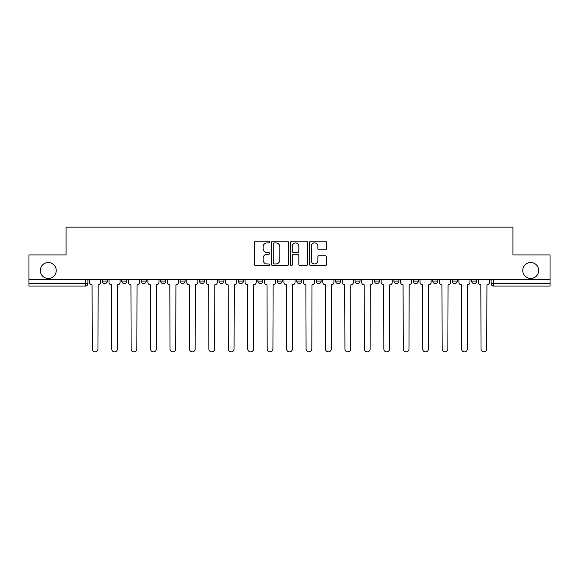 <?xml version="1.0" encoding="UTF-8"?>
<svg xmlns="http://www.w3.org/2000/svg" width="579" height="579" viewBox="0 0 579 579"><rect width="100%" height="100%" fill="white"/><g stroke="black" fill="none" stroke-linecap="round" stroke-linejoin="round"><path stroke-width="0.87" d="M269.561 242.051A0.854 0.854 0 0 0 268.707 241.197L255.715 241.197A1.223 1.223 0 0 0 254.492 242.42L254.492 264.437A1.223 1.223 0 0 0 255.715 265.66L268.707 265.66A0.854 0.854 0 0 0 269.561 264.798A0.854 0.854 0 0 0 268.707 263.944L267.028 263.944A3.915 3.915 0 0 1 263.112 260.029L263.112 258.198A3.915 3.915 0 0 1 267.028 254.282L268.707 254.282A0.854 0.854 0 0 0 269.561 253.428A0.854 0.854 0 0 0 268.707 252.567L267.028 252.567A3.915 3.915 0 0 1 263.112 248.659L263.112 246.82A3.915 3.915 0 0 1 267.028 242.905L268.707 242.905A0.854 0.854 0 0 0 269.561 242.051M522.765 270.494A7.976 7.976 0 0 0 530.733 278.47A7.976 7.976 0 0 0 538.709 270.494A7.976 7.976 0 0 0 530.733 262.526A7.976 7.976 0 0 0 522.765 270.494M40.291 270.494A7.976 7.976 0 0 0 48.267 278.47A7.976 7.976 0 0 0 56.235 270.494A7.976 7.976 0 0 0 48.267 262.526A7.976 7.976 0 0 0 40.291 270.494M316.163 279.715L316.163 281.09L321.15 281.09A2.49 2.49 0 0 1 318.66 283.58A2.49 2.49 0 0 1 316.163 281.09L316.163 279.715M257.85 279.715L257.85 281.09L262.837 281.09A2.49 2.49 0 0 1 260.34 283.58A2.49 2.49 0 0 1 257.85 281.09L257.85 279.715M218.971 279.715L218.971 281.09L223.957 281.09A2.49 2.49 0 0 1 221.468 283.58A2.49 2.49 0 0 1 218.971 281.09L218.971 279.715M199.538 279.715L199.538 281.09L204.517 281.09A2.49 2.49 0 0 1 202.028 283.58A2.49 2.49 0 0 1 199.538 281.09L199.538 279.715M160.658 279.715L160.658 281.09L165.645 281.09A2.49 2.49 0 0 1 163.148 283.58A2.49 2.49 0 0 1 160.658 281.09L160.658 279.715M325.246 249.817A1.223 1.223 0 0 0 326.469 248.594L326.469 242.42A1.223 1.223 0 0 0 325.246 241.197L310.814 241.197A1.223 1.223 0 0 0 309.591 242.42L309.591 264.437A1.223 1.223 0 0 0 310.814 265.66L325.246 265.66A1.223 1.223 0 0 0 326.469 264.437L326.469 256.975A1.223 1.223 0 0 0 325.246 255.752L319.065 255.752A1.223 1.223 0 0 0 317.842 256.975L317.842 260.673A3.271 3.271 0 0 1 314.571 263.944A3.271 3.271 0 0 1 311.299 260.673L311.299 246.176A3.271 3.271 0 0 1 314.571 242.905A3.271 3.271 0 0 1 317.842 246.176L317.842 248.594A1.223 1.223 0 0 0 319.065 249.817L325.246 249.817M28.95 279.715L28.95 254.919L66.086 254.919L66.086 227.134L512.914 227.134L512.914 254.919L550.05 254.919L550.05 279.715L28.95 279.715L28.95 283.58L87.885 283.58L87.885 279.715L87.885 283.58A2.49 2.49 0 0 1 85.395 286.077L28.95 286.077L28.95 283.58M288.429 242.42A1.223 1.223 0 0 0 287.206 241.197L272.774 241.197A1.223 1.223 0 0 0 271.551 242.42L271.551 264.437A1.223 1.223 0 0 0 272.774 265.66L287.206 265.66A1.223 1.223 0 0 0 288.429 264.437L288.429 242.42M291.794 241.197L306.226 241.197A1.223 1.223 0 0 1 307.449 242.42L307.449 264.437A1.223 1.223 0 0 1 306.226 265.66L300.052 265.66A1.223 1.223 0 0 1 298.829 264.437L298.829 255.505A1.223 1.223 0 0 0 297.606 254.282L293.502 254.282A1.223 1.223 0 0 0 292.279 255.505L292.279 264.798A0.854 0.854 0 0 1 291.425 265.66A0.854 0.854 0 0 1 290.571 264.798L290.571 242.42A1.223 1.223 0 0 1 291.794 241.197M491.115 279.715L491.115 283.58L550.05 283.58L550.05 286.077L493.605 286.077A2.49 2.49 0 0 1 491.115 283.58L491.115 279.715M550.05 279.715L550.05 283.58M471.675 279.715L471.675 281.09L476.655 281.09L476.655 279.715L476.655 281.09A2.49 2.49 0 0 1 474.165 283.58A2.49 2.49 0 0 1 471.675 281.09A2.49 2.49 0 0 0 474.165 283.58M457.222 281.09L457.222 279.715L457.222 281.09A2.49 2.49 0 0 1 454.725 283.58A2.49 2.49 0 0 1 452.235 281.09L457.222 281.09A2.49 2.49 0 0 1 454.725 283.58M452.235 279.715L452.235 281.09M437.782 279.715L437.782 281.09A2.49 2.49 0 0 1 435.285 283.58A2.49 2.49 0 0 1 432.795 281.09L437.782 281.09A2.49 2.49 0 0 1 435.285 283.58M432.795 279.715L432.795 281.09M418.342 279.715L418.342 281.09A2.49 2.49 0 0 1 415.852 283.58A2.49 2.49 0 0 1 413.355 281.09L418.342 281.09M413.355 279.715L413.355 281.09M398.902 279.715L398.902 281.09A2.49 2.49 0 0 1 396.412 283.58A2.49 2.49 0 0 1 393.923 281.09L398.902 281.09M393.923 279.715L393.923 281.09M379.462 279.715L379.462 281.09A2.49 2.49 0 0 1 376.972 283.58A2.49 2.49 0 0 1 374.483 281.09L379.462 281.09M374.483 279.715L374.483 281.09M360.029 279.715L360.029 281.09A2.49 2.49 0 0 1 357.533 283.58A2.49 2.49 0 0 1 355.043 281.09A2.49 2.49 0 0 0 357.533 283.58M355.043 279.715L355.043 281.09L360.029 281.09M340.59 279.715L340.59 281.09A2.49 2.49 0 0 1 338.093 283.58A2.49 2.49 0 0 1 335.603 281.09A2.49 2.49 0 0 0 338.093 283.58M335.603 279.715L335.603 281.09L340.59 281.09M321.15 279.715L321.15 281.09A2.49 2.49 0 0 1 318.66 283.58M301.71 279.715L301.71 281.09A2.49 2.49 0 0 1 299.22 283.58A2.49 2.49 0 0 1 296.73 281.09L301.71 281.09M296.73 279.715L296.73 281.09M282.27 279.715L282.27 281.09A2.49 2.49 0 0 1 279.78 283.58A2.49 2.49 0 0 1 277.29 281.09L282.27 281.09L282.27 279.715M277.29 279.715L277.29 281.09M262.837 279.715L262.837 281.09M243.397 279.715L243.397 281.09A2.49 2.49 0 0 1 240.907 283.58A2.49 2.49 0 0 1 238.41 281.09L243.397 281.09L243.397 279.715M238.41 279.715L238.41 281.09M223.957 279.715L223.957 281.09L223.957 279.715M204.517 281.09L204.517 279.715L204.517 281.09A2.49 2.49 0 0 1 202.028 283.58M185.077 279.715L185.077 281.09A2.49 2.49 0 0 1 182.588 283.58A2.49 2.49 0 0 1 180.098 281.09A2.49 2.49 0 0 0 182.588 283.58A2.49 2.49 0 0 0 185.077 281.09L185.077 279.715M180.098 279.715L180.098 281.09L185.077 281.09M165.645 279.715L165.645 281.09M146.205 279.715L146.205 281.09A2.49 2.49 0 0 1 143.715 283.58A2.49 2.49 0 0 1 141.218 281.09A2.49 2.49 0 0 0 143.715 283.58A2.49 2.49 0 0 0 146.205 281.09L141.218 281.09L141.218 279.715M121.778 279.715L121.778 281.09L126.765 281.09L126.765 279.715L126.765 281.09A2.49 2.49 0 0 1 124.275 283.58A2.49 2.49 0 0 1 121.778 281.09A2.49 2.49 0 0 0 124.275 283.58M102.345 279.715L102.345 281.09L107.325 281.09L107.325 279.715L107.325 281.09A2.49 2.49 0 0 1 104.835 283.58A2.49 2.49 0 0 1 102.345 281.09A2.49 2.49 0 0 0 104.835 283.58M85.395 279.715L85.395 286.077A2.49 2.49 0 0 0 87.885 283.58M274.12 242.905A0.854 0.854 0 0 0 273.266 243.766L273.266 263.09A0.854 0.854 0 0 0 274.12 263.944L275.894 263.944A3.915 3.915 0 0 0 279.809 260.029L279.809 246.82A3.915 3.915 0 0 0 275.894 242.905L274.12 242.905M298.829 246.241A3.271 3.271 0 0 0 295.558 242.97A3.271 3.271 0 0 0 292.279 246.241L292.279 251.344A1.223 1.223 0 0 0 293.502 252.567L297.606 252.567A1.223 1.223 0 0 0 298.829 251.344L298.829 246.241M89.571 282.335L89.571 279.715L89.571 282.335A2.49 2.49 48.4 0 0 92.061 284.825L92.249 348.999A2.866 2.866 48.4 0 0 95.115 351.866A2.866 2.866 48.4 0 0 97.981 348.999L98.169 284.825A2.49 2.49 48.4 0 0 100.659 282.335L100.659 279.715M92.061 284.825L92.249 348.999M97.981 348.999L98.169 284.825M109.011 282.335L109.011 279.715L109.011 282.335A2.49 2.49 48.4 0 0 111.501 284.825L111.689 348.999A2.866 2.866 48.4 0 0 114.555 351.866A2.866 2.866 48.4 0 0 117.421 348.999L117.609 284.825A2.49 2.49 48.4 0 0 120.099 282.335L120.099 279.715M128.444 282.335L128.444 279.715L128.444 282.335A2.49 2.49 48.4 0 0 130.941 284.825L131.129 348.999A2.866 2.866 48.4 0 0 133.995 351.866A2.866 2.866 48.4 0 0 136.861 348.999L137.042 284.825A2.49 2.49 48.4 0 0 139.539 282.335L139.539 279.715M111.501 284.825L111.689 348.999M117.421 348.999L117.609 284.825M130.941 284.825L131.129 348.999M136.861 348.999L137.042 284.825M147.884 282.335L147.884 279.715L147.884 282.335A2.49 2.49 48.4 0 0 150.381 284.825L150.562 348.999A2.866 2.866 48.4 0 0 153.428 351.866A2.866 2.866 48.4 0 0 156.294 348.999L156.482 284.825A2.49 2.49 48.4 0 0 158.979 282.335L158.979 279.715M167.324 282.335L167.324 279.715L167.324 282.335A2.49 2.49 48.4 0 0 169.813 284.825L170.002 348.999A2.866 2.866 48.4 0 0 172.868 351.866A2.866 2.866 48.4 0 0 175.734 348.999L175.922 284.825A2.49 2.49 48.4 0 0 178.412 282.335L178.412 279.715M186.764 282.335L186.764 279.715L186.764 282.335A2.49 2.49 48.4 0 0 189.253 284.825L189.442 348.999A2.866 2.866 48.4 0 0 192.308 351.866A2.866 2.866 48.4 0 0 195.174 348.999L195.362 284.825A2.49 2.49 48.4 0 0 197.852 282.335L197.852 279.715M150.381 284.825L150.562 348.999M156.294 348.999L156.482 284.825M169.813 284.825L170.002 348.999M175.734 348.999L175.922 284.825M189.253 284.825L189.442 348.999M195.174 348.999L195.362 284.825M206.204 282.335L206.204 279.715L206.204 282.335A2.49 2.49 48.4 0 0 208.693 284.825L208.881 348.999A2.866 2.866 48.4 0 0 211.748 351.866A2.866 2.866 48.4 0 0 214.614 348.999L214.802 284.825A2.49 2.49 48.4 0 0 217.291 282.335L217.291 279.715M208.693 284.825L208.881 348.999M214.614 348.999L214.802 284.825M225.636 282.335L225.636 279.715L225.636 282.335A2.49 2.49 48.4 0 0 228.133 284.825L228.321 348.999A2.866 2.866 48.4 0 0 231.187 351.866A2.866 2.866 48.4 0 0 234.054 348.999L234.234 284.825A2.49 2.49 48.4 0 0 236.731 282.335L236.731 279.715M228.133 284.825L228.321 348.999M234.054 348.999L234.234 284.825M245.076 282.335L245.076 279.715L245.076 282.335A2.49 2.49 48.4 0 0 247.573 284.825L247.754 348.999A2.866 2.866 48.4 0 0 250.62 351.866A2.866 2.866 48.4 0 0 253.486 348.999L253.674 284.825A2.49 2.49 48.4 0 0 256.171 282.335L256.171 279.715M247.573 284.825L247.754 348.999M253.486 348.999L253.674 284.825M264.516 282.335L264.516 279.715L264.516 282.335A2.49 2.49 48.4 0 0 267.006 284.825L267.194 348.999A2.866 2.866 48.4 0 0 270.06 351.866A2.866 2.866 48.4 0 0 272.926 348.999L273.114 284.825A2.49 2.49 48.4 0 0 275.604 282.335L275.604 279.715M267.006 284.825L267.194 348.999M272.926 348.999L273.114 284.825M283.956 282.335L283.956 279.715L283.956 282.335A2.49 2.49 48.4 0 0 286.446 284.825L286.634 348.999A2.866 2.866 48.4 0 0 289.5 351.866A2.866 2.866 48.4 0 0 292.366 348.999L292.554 284.825A2.49 2.49 48.4 0 0 295.044 282.335L295.044 279.715M286.446 284.825L286.634 348.999M292.366 348.999L292.554 284.825M303.396 282.335L303.396 279.715L303.396 282.335A2.49 2.49 48.4 0 0 305.886 284.825L306.074 348.999A2.866 2.866 48.4 0 0 308.94 351.866A2.866 2.866 48.4 0 0 311.806 348.999L311.994 284.825A2.49 2.49 48.4 0 0 314.484 282.335L314.484 279.715M305.886 284.825L306.074 348.999M311.806 348.999L311.994 284.825M322.829 282.335L322.829 279.715L322.829 282.335A2.49 2.49 48.4 0 0 325.326 284.825L325.514 348.999A2.866 2.866 48.4 0 0 328.38 351.866A2.866 2.866 48.4 0 0 331.246 348.999L331.427 284.825A2.49 2.49 48.4 0 0 333.924 282.335L333.924 279.715M325.326 284.825L325.514 348.999M331.246 348.999L331.427 284.825M342.269 282.335L342.269 279.715L342.269 282.335A2.49 2.49 48.4 0 0 344.766 284.825L344.946 348.999A2.866 2.866 48.4 0 0 347.813 351.866A2.866 2.866 48.4 0 0 350.679 348.999L350.867 284.825A2.49 2.49 48.4 0 0 353.364 282.335L353.364 279.715M344.766 284.825L344.946 348.999M350.679 348.999L350.867 284.825M361.709 282.335L361.709 279.715L361.709 282.335A2.49 2.49 48.4 0 0 364.198 284.825L364.386 348.999A2.866 2.866 48.4 0 0 367.252 351.866A2.866 2.866 48.4 0 0 370.119 348.999L370.307 284.825A2.49 2.49 48.4 0 0 372.796 282.335L372.796 279.715M364.198 284.825L364.386 348.999M370.119 348.999L370.307 284.825M381.148 282.335L381.148 279.715L381.148 282.335A2.49 2.49 48.4 0 0 383.638 284.825L383.826 348.999A2.866 2.866 48.4 0 0 386.692 351.866A2.866 2.866 48.4 0 0 389.558 348.999L389.747 284.825A2.49 2.49 48.4 0 0 392.236 282.335L392.236 279.715M383.638 284.825L383.826 348.999M389.558 348.999L389.747 284.825M400.588 282.335L400.588 279.715L400.588 282.335A2.49 2.49 48.4 0 0 403.078 284.825L403.266 348.999A2.866 2.866 48.4 0 0 406.132 351.866A2.866 2.866 48.4 0 0 408.998 348.999L409.187 284.825A2.49 2.49 48.4 0 0 411.676 282.335L411.676 279.715M403.078 284.825L403.266 348.999M408.998 348.999L409.187 284.825M420.021 282.335L420.021 279.715L420.021 282.335A2.49 2.49 48.4 0 0 422.518 284.825L422.706 348.999A2.866 2.866 48.4 0 0 425.572 351.866A2.866 2.866 48.4 0 0 428.438 348.999L428.619 284.825A2.49 2.49 48.4 0 0 431.116 282.335L431.116 279.715M422.518 284.825L422.706 348.999M428.438 348.999L428.619 284.825M439.461 282.335L439.461 279.715L439.461 282.335A2.49 2.49 48.4 0 0 441.958 284.825L442.139 348.999A2.866 2.866 48.4 0 0 445.005 351.866A2.866 2.866 48.4 0 0 447.871 348.999L448.059 284.825A2.49 2.49 48.4 0 0 450.556 282.335L450.556 279.715M441.958 284.825L442.139 348.999M447.871 348.999L448.059 284.825M458.901 282.335L458.901 279.715L458.901 282.335A2.49 2.49 48.4 0 0 461.391 284.825L461.579 348.999A2.866 2.866 48.4 0 0 464.445 351.866A2.866 2.866 48.4 0 0 467.311 348.999L467.499 284.825A2.49 2.49 48.4 0 0 469.989 282.335L469.989 279.715M461.391 284.825L461.579 348.999M467.311 348.999L467.499 284.825M478.341 282.335L478.341 279.715L478.341 282.335A2.49 2.49 48.4 0 0 480.831 284.825L481.019 348.999A2.866 2.866 48.4 0 0 483.885 351.866A2.866 2.866 48.4 0 0 486.751 348.999L486.939 284.825A2.49 2.49 48.4 0 0 489.429 282.335L489.429 279.715M480.831 284.825L481.019 348.999M486.751 348.999L486.939 284.825M493.605 279.715L493.605 286.077"/></g></svg>
